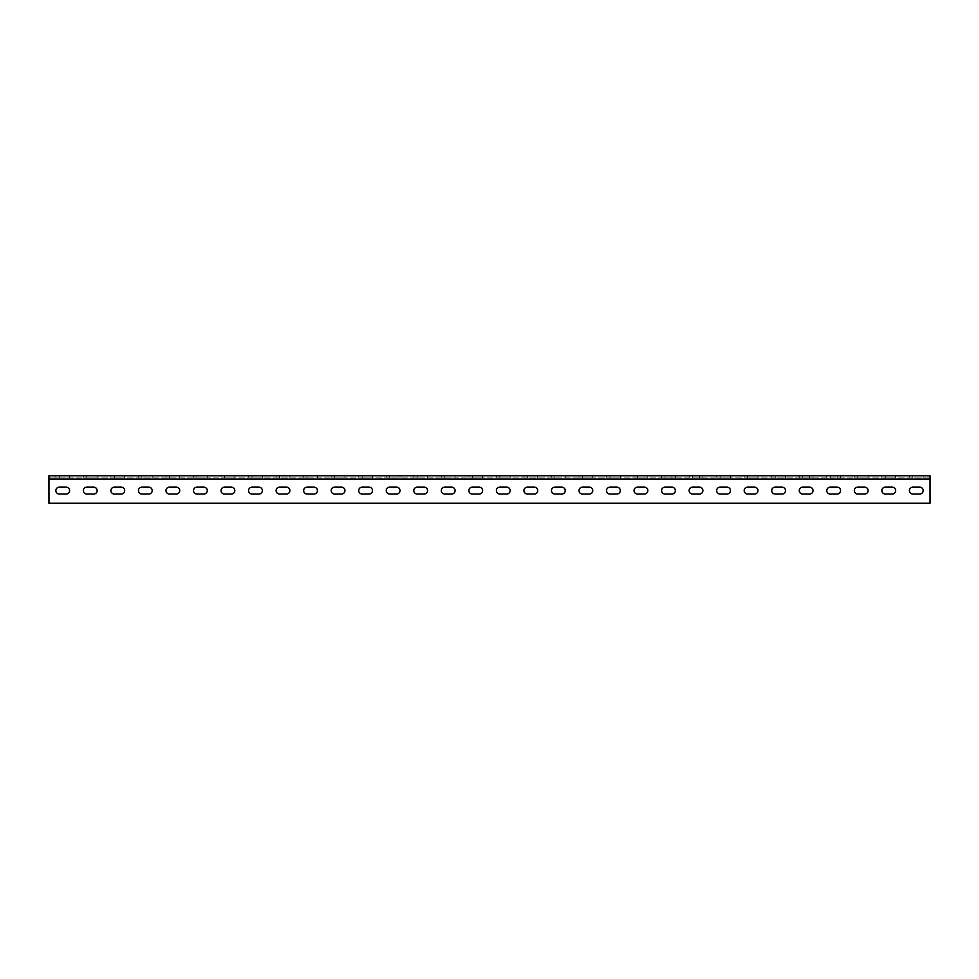 <?xml version="1.0" encoding="UTF-8"?>
<svg xmlns="http://www.w3.org/2000/svg" width="979" height="979" viewBox="0 0 979 979"><rect width="100%" height="100%" fill="white"/><g stroke="black" fill="none" stroke-linecap="round" stroke-linejoin="round"><path stroke-width="0.73" stroke-dasharray="4.89 3.67" d="M885.31 494.04A3.439 3.439 0 0 1 881.859 490.601A3.439 3.439 0 0 0 885.31 494.04L892.187 494.04A3.439 3.439 0 0 0 895.638 490.601A3.439 3.439 0 0 0 892.187 487.163A3.439 3.439 0 0 1 895.638 490.601A3.439 3.439 0 0 1 892.187 494.04M857.775 494.04A3.439 3.439 0 0 1 854.324 490.601A3.439 3.439 0 0 0 857.775 494.04L864.653 494.04A3.439 3.439 0 0 0 868.104 490.601A3.439 3.439 0 0 0 864.653 487.163A3.439 3.439 0 0 1 868.104 490.601A3.439 3.439 0 0 1 864.653 494.04M830.241 494.04A3.439 3.439 0 0 1 826.79 490.601A3.439 3.439 0 0 0 830.241 494.04L837.118 494.04A3.439 3.439 0 0 0 840.569 490.601A3.439 3.439 0 0 0 837.118 487.163A3.439 3.439 0 0 1 840.569 490.601A3.439 3.439 0 0 1 837.118 494.04M802.707 494.04A3.439 3.439 0 0 1 799.268 490.601A3.439 3.439 0 0 0 802.707 494.04L809.584 494.04A3.439 3.439 0 0 0 813.035 490.601A3.439 3.439 0 0 0 809.584 487.163A3.439 3.439 0 0 1 813.035 490.601A3.439 3.439 0 0 1 809.584 494.04M775.172 494.04A3.439 3.439 0 0 1 771.721 490.601A3.439 3.439 0 0 0 775.172 494.04L782.05 494.04A3.439 3.439 0 0 0 785.501 490.601A3.439 3.439 0 0 0 782.05 487.163A3.439 3.439 0 0 1 785.501 490.601A3.439 3.439 0 0 1 782.05 494.04M747.638 494.04A3.439 3.439 0 0 1 744.187 490.601A3.439 3.439 0 0 0 747.638 494.04L754.515 494.04A3.439 3.439 0 0 0 757.966 490.601A3.439 3.439 0 0 0 754.515 487.163A3.439 3.439 0 0 1 757.966 490.601A3.439 3.439 0 0 1 754.515 494.04M720.103 494.04A3.439 3.439 0 0 1 716.652 490.601A3.439 3.439 0 0 0 720.103 494.04L726.981 494.04A3.439 3.439 0 0 0 730.432 490.601A3.439 3.439 0 0 0 726.981 487.163A3.439 3.439 0 0 1 730.432 490.601A3.439 3.439 0 0 1 726.981 494.04M692.569 494.04A3.439 3.439 0 0 1 689.118 490.601A3.439 3.439 0 0 0 692.569 494.04L699.447 494.04A3.439 3.439 0 0 0 702.898 490.601A3.439 3.439 0 0 0 699.447 487.163A3.439 3.439 0 0 1 702.898 490.601A3.439 3.439 0 0 1 699.447 494.04M665.035 494.04A3.439 3.439 0 0 1 661.596 490.601A3.439 3.439 0 0 0 665.035 494.04L671.912 494.04A3.439 3.439 0 0 0 675.363 490.601A3.439 3.439 0 0 0 671.912 487.163A3.439 3.439 0 0 1 675.363 490.601A3.439 3.439 0 0 1 671.912 494.04M637.5 494.04A3.439 3.439 0 0 1 634.049 490.601A3.439 3.439 0 0 0 637.5 494.04L644.378 494.04A3.439 3.439 0 0 0 647.829 490.601A3.439 3.439 0 0 0 644.378 487.163A3.439 3.439 0 0 1 647.829 490.601A3.439 3.439 0 0 1 644.378 494.04M609.966 494.04A3.439 3.439 0 0 1 606.527 490.601A3.439 3.439 0 0 0 609.966 494.04L616.843 494.04A3.439 3.439 0 0 0 620.294 490.601A3.439 3.439 0 0 0 616.843 487.163A3.439 3.439 0 0 1 620.294 490.601A3.439 3.439 0 0 1 616.843 494.04M582.432 494.04A3.439 3.439 0 0 1 578.993 490.601A3.439 3.439 0 0 0 582.432 494.04L589.309 494.04A3.439 3.439 0 0 0 592.76 490.601A3.439 3.439 0 0 0 589.309 487.163A3.439 3.439 0 0 1 592.76 490.601A3.439 3.439 0 0 1 589.309 494.04M554.897 494.04A3.439 3.439 0 0 1 551.458 490.601A3.439 3.439 0 0 0 554.897 494.04L561.775 494.04A3.439 3.439 0 0 0 565.226 490.601A3.439 3.439 0 0 0 561.775 487.163A3.439 3.439 0 0 1 565.226 490.601A3.439 3.439 0 0 1 561.775 494.04M527.363 494.04A3.439 3.439 0 0 1 523.924 490.601A3.439 3.439 0 0 0 527.363 494.04L534.24 494.04A3.439 3.439 0 0 0 537.691 490.601A3.439 3.439 0 0 0 534.24 487.163A3.439 3.439 0 0 1 537.691 490.601A3.439 3.439 0 0 1 534.24 494.04M499.828 494.04A3.439 3.439 0 0 1 496.39 490.601A3.439 3.439 0 0 0 499.828 494.04L506.706 494.04A3.439 3.439 0 0 0 510.157 490.601A3.439 3.439 0 0 0 506.706 487.163A3.439 3.439 0 0 1 510.157 490.601A3.439 3.439 0 0 1 506.706 494.04M472.294 494.04A3.439 3.439 0 0 1 468.855 490.601A3.439 3.439 0 0 0 472.294 494.04L479.172 494.04A3.439 3.439 0 0 0 482.623 490.601A3.439 3.439 0 0 0 479.172 487.163A3.439 3.439 0 0 1 482.623 490.601A3.439 3.439 0 0 1 479.172 494.04M444.76 494.04A3.439 3.439 0 0 1 441.321 490.601A3.439 3.439 0 0 0 444.76 494.04L451.637 494.04A3.439 3.439 0 0 0 455.088 490.601A3.439 3.439 0 0 0 451.637 487.163A3.439 3.439 0 0 1 455.088 490.601A3.439 3.439 0 0 1 451.637 494.04M417.225 494.04A3.439 3.439 0 0 1 413.787 490.601A3.439 3.439 0 0 0 417.225 494.04L424.103 494.04A3.439 3.439 0 0 0 427.554 490.601A3.439 3.439 0 0 0 424.103 487.163A3.439 3.439 0 0 1 427.554 490.601A3.439 3.439 0 0 1 424.103 494.04M389.691 494.04A3.439 3.439 0 0 1 386.252 490.601A3.439 3.439 0 0 0 389.691 494.04L396.568 494.04A3.439 3.439 0 0 0 400.019 490.601A3.439 3.439 0 0 0 396.568 487.163A3.439 3.439 0 0 1 400.019 490.601A3.439 3.439 0 0 1 396.568 494.04M362.157 494.04A3.439 3.439 0 0 1 358.718 490.601A3.439 3.439 0 0 0 362.157 494.04L369.034 494.04A3.439 3.439 0 0 0 372.485 490.601A3.439 3.439 0 0 0 369.034 487.163A3.439 3.439 0 0 1 372.485 490.601A3.439 3.439 0 0 1 369.034 494.04M334.622 494.04A3.439 3.439 0 0 1 331.183 490.601A3.439 3.439 0 0 0 334.622 494.04L341.5 494.04A3.439 3.439 0 0 0 344.951 490.601A3.439 3.439 0 0 0 341.5 487.163A3.439 3.439 0 0 1 344.951 490.601A3.439 3.439 0 0 1 341.5 494.04M307.088 494.04A3.439 3.439 0 0 1 303.649 490.601A3.439 3.439 0 0 0 307.088 494.04L313.965 494.04A3.439 3.439 0 0 0 317.416 490.601A3.439 3.439 0 0 0 313.965 487.163A3.439 3.439 0 0 1 317.416 490.601A3.439 3.439 0 0 1 313.965 494.04M279.553 494.04A3.439 3.439 0 0 1 276.115 490.601A3.439 3.439 0 0 0 279.553 494.04L286.431 494.04A3.439 3.439 0 0 0 289.882 490.601A3.439 3.439 0 0 0 286.431 487.163A3.439 3.439 0 0 1 289.882 490.601A3.439 3.439 0 0 1 286.431 494.04M252.019 494.04A3.439 3.439 0 0 1 248.58 490.601A3.439 3.439 0 0 0 252.019 494.04L258.897 494.04A3.439 3.439 0 0 0 262.348 490.601A3.439 3.439 0 0 0 258.897 487.163A3.439 3.439 0 0 1 262.348 490.601A3.439 3.439 0 0 1 258.897 494.04M224.485 494.04A3.439 3.439 0 0 1 221.046 490.601A3.439 3.439 0 0 0 224.485 494.04L231.362 494.04A3.439 3.439 0 0 0 234.813 490.601A3.439 3.439 0 0 0 231.362 487.163A3.439 3.439 0 0 1 234.813 490.601A3.439 3.439 0 0 1 231.362 494.04M196.95 494.04A3.439 3.439 0 0 1 193.512 490.601A3.439 3.439 0 0 0 196.95 494.04L203.828 494.04A3.439 3.439 0 0 0 207.279 490.601A3.439 3.439 0 0 0 203.828 487.163A3.439 3.439 0 0 1 207.279 490.601A3.439 3.439 0 0 1 203.828 494.04M169.416 494.04A3.439 3.439 0 0 1 165.977 490.601A3.439 3.439 0 0 0 169.416 494.04L176.293 494.04A3.439 3.439 0 0 0 179.744 490.601A3.439 3.439 0 0 0 176.293 487.163A3.439 3.439 0 0 1 179.744 490.601A3.439 3.439 0 0 1 176.293 494.04M141.882 494.04A3.439 3.439 0 0 1 138.443 490.601A3.439 3.439 0 0 0 141.882 494.04L148.759 494.04A3.439 3.439 0 0 0 152.21 490.601A3.439 3.439 0 0 0 148.759 487.163A3.439 3.439 0 0 1 152.21 490.601A3.439 3.439 0 0 1 148.759 494.04M114.347 494.04A3.439 3.439 0 0 1 110.908 490.601A3.439 3.439 0 0 0 114.347 494.04L121.225 494.04A3.439 3.439 0 0 0 124.676 490.601A3.439 3.439 0 0 0 121.225 487.163A3.439 3.439 0 0 1 124.676 490.601A3.439 3.439 0 0 1 121.225 494.04M86.813 494.04A3.439 3.439 0 0 1 83.374 490.601A3.439 3.439 0 0 0 86.813 494.04L93.69 494.04A3.439 3.439 0 0 0 97.141 490.601A3.439 3.439 0 0 0 93.69 487.163A3.439 3.439 0 0 1 97.141 490.601A3.439 3.439 0 0 1 93.69 494.04M59.278 494.04A3.439 3.439 0 0 1 55.84 490.601A3.439 3.439 0 0 0 59.278 494.04L66.156 494.04A3.439 3.439 0 0 0 69.607 490.601A3.439 3.439 0 0 0 66.156 487.163A3.439 3.439 0 0 1 69.607 490.601A3.439 3.439 0 0 1 66.156 494.04M881.859 475.733L892.187 475.733L881.859 475.733L881.859 477.936L885.31 477.936L881.859 477.936M854.324 475.733L864.653 475.733L854.324 475.733L854.324 477.936L857.775 477.936L854.324 477.936M826.802 475.733L837.118 475.733L826.802 475.733M826.79 477.936L826.79 475.733M830.241 477.936L840.569 477.936L830.241 477.936L830.241 475.733L830.241 477.936M799.268 475.733L809.584 475.733L799.268 475.733M799.256 477.936L799.256 475.733M802.707 477.936L813.035 477.936L802.707 477.936L802.707 475.733L802.707 477.936M771.721 475.733L782.05 475.733L771.721 475.733L771.721 477.936L775.172 477.936L771.721 477.936M744.187 475.733L754.515 475.733L744.187 475.733L744.187 477.936L747.638 477.936L744.187 477.936M716.652 475.733L726.981 475.733L716.652 475.733L716.652 477.936L720.103 477.936L716.652 477.936M689.13 475.733L699.447 475.733L689.13 475.733M689.118 477.936L689.118 475.733M692.569 477.936L702.898 477.936L692.569 477.936L692.569 475.733L692.569 477.936M661.596 475.733L671.912 475.733L661.596 475.733M661.584 477.936L661.584 475.733M665.035 477.936L675.363 477.936L665.035 477.936L665.035 475.733L665.035 477.936M634.049 475.733L644.378 475.733L634.049 475.733L634.049 477.936L637.5 477.936L634.049 477.936M606.515 475.733L616.843 475.733L606.515 475.733L606.515 477.936L609.966 477.936L606.515 477.936M578.981 475.733L589.309 475.733L578.981 475.733L578.981 477.936L582.432 477.936L578.981 477.936M551.446 475.733L561.775 475.733L551.446 475.733L551.446 477.936L554.897 477.936L551.446 477.936M523.912 475.733L534.24 475.733L523.912 475.733L523.912 477.936L527.363 477.936L523.912 477.936M496.377 475.733L506.706 475.733L496.377 475.733L496.377 477.936L499.828 477.936L496.377 477.936M468.843 475.733L479.172 475.733L468.843 475.733L468.843 477.936L472.294 477.936L468.843 477.936M441.309 475.733L451.637 475.733L441.309 475.733L441.309 477.936L444.76 477.936L441.309 477.936M413.774 475.733L424.103 475.733L413.774 475.733L413.774 477.936L417.225 477.936L413.774 477.936M386.24 475.733L396.568 475.733L386.24 475.733L386.24 477.936L389.691 477.936L386.24 477.936M358.706 475.733L369.034 475.733L358.706 475.733L358.706 477.936L362.157 477.936L358.706 477.936M331.171 475.733L341.5 475.733L331.171 475.733L331.171 477.936L334.622 477.936L331.171 477.936M303.637 475.733L313.965 475.733L303.637 475.733L303.637 477.936L307.088 477.936L303.637 477.936M276.102 475.733L286.431 475.733L276.102 475.733L276.102 477.936L279.553 477.936L276.102 477.936M248.568 475.733L258.897 475.733L248.568 475.733L248.568 477.936L252.019 477.936L248.568 477.936M221.034 475.733L231.362 475.733L221.034 475.733L221.034 477.936L224.485 477.936L221.034 477.936M193.499 475.733L203.828 475.733L193.499 475.733L193.499 477.936L196.95 477.936L193.499 477.936M165.965 475.733L176.293 475.733L165.965 475.733L165.965 477.936L169.416 477.936L165.965 477.936M138.431 475.733L148.759 475.733L138.431 475.733L138.431 477.936L141.882 477.936L138.431 477.936M110.896 475.733L121.225 475.733L110.896 475.733L110.896 477.936L114.347 477.936L110.896 477.936M83.362 475.733L93.69 475.733L83.362 475.733L83.362 477.936L86.813 477.936L83.362 477.936M55.827 475.733L66.156 475.733L55.827 475.733L55.827 477.936L59.278 477.936L55.827 477.936M912.844 494.04A3.439 3.439 0 0 1 909.393 490.601A3.439 3.439 0 0 0 912.844 494.04L919.722 494.04A3.439 3.439 0 0 0 923.173 490.601A3.439 3.439 0 0 0 919.722 487.163A3.439 3.439 0 0 1 923.173 490.601A3.439 3.439 0 0 1 919.722 494.04M909.393 475.733L919.722 475.733L909.393 475.733L909.393 477.936L912.844 477.936L909.393 477.936M930.05 479.037L930.05 503.267L48.95 503.267L48.95 475.733L930.05 475.733L930.05 503.267L48.95 503.267L930.05 503.267L930.05 477.936L930.05 479.037L48.95 479.037M885.31 487.163L892.187 487.163L885.31 487.163A3.439 3.439 0 0 0 881.859 490.601A3.439 3.439 0 0 1 885.31 487.163L892.187 487.163M857.775 487.163L864.653 487.163L857.775 487.163A3.439 3.439 0 0 0 854.324 490.601A3.439 3.439 0 0 1 857.775 487.163L864.653 487.163M830.241 487.163L837.118 487.163L830.241 487.163A3.439 3.439 0 0 0 826.79 490.601A3.439 3.439 0 0 1 830.241 487.163L837.118 487.163M802.707 487.163L809.584 487.163L802.707 487.163A3.439 3.439 0 0 0 799.268 490.601A3.439 3.439 0 0 1 802.707 487.163L809.584 487.163M775.172 487.163L782.05 487.163L775.172 487.163A3.439 3.439 0 0 0 771.721 490.601A3.439 3.439 0 0 1 775.172 487.163L782.05 487.163M747.638 487.163L754.515 487.163L747.638 487.163A3.439 3.439 0 0 0 744.187 490.601A3.439 3.439 0 0 1 747.638 487.163L754.515 487.163M720.103 487.163L726.981 487.163L720.103 487.163A3.439 3.439 0 0 0 716.652 490.601A3.439 3.439 0 0 1 720.103 487.163L726.981 487.163M692.569 487.163L699.447 487.163L692.569 487.163A3.439 3.439 0 0 0 689.118 490.601A3.439 3.439 0 0 1 692.569 487.163L699.447 487.163M665.035 487.163L671.912 487.163L665.035 487.163A3.439 3.439 0 0 0 661.596 490.601A3.439 3.439 0 0 1 665.035 487.163L671.912 487.163M637.5 487.163L644.378 487.163L637.5 487.163A3.439 3.439 0 0 0 634.049 490.601A3.439 3.439 0 0 1 637.5 487.163L644.378 487.163M609.966 487.163L616.843 487.163L609.966 487.163A3.439 3.439 0 0 0 606.527 490.601A3.439 3.439 0 0 1 609.966 487.163L616.843 487.163M582.432 487.163L589.309 487.163L582.432 487.163A3.439 3.439 0 0 0 578.993 490.601A3.439 3.439 0 0 1 582.432 487.163L589.309 487.163M554.897 487.163L561.775 487.163L554.897 487.163A3.439 3.439 0 0 0 551.458 490.601A3.439 3.439 0 0 1 554.897 487.163L561.775 487.163M527.363 487.163L534.24 487.163L527.363 487.163A3.439 3.439 0 0 0 523.924 490.601A3.439 3.439 0 0 1 527.363 487.163L534.24 487.163M499.828 487.163L506.706 487.163L499.828 487.163A3.439 3.439 0 0 0 496.39 490.601A3.439 3.439 0 0 1 499.828 487.163L506.706 487.163M472.294 487.163L479.172 487.163L472.294 487.163A3.439 3.439 0 0 0 468.855 490.601A3.439 3.439 0 0 1 472.294 487.163L479.172 487.163M444.76 487.163L451.637 487.163L444.76 487.163A3.439 3.439 0 0 0 441.321 490.601A3.439 3.439 0 0 1 444.76 487.163L451.637 487.163M417.225 487.163L424.103 487.163L417.225 487.163A3.439 3.439 0 0 0 413.787 490.601A3.439 3.439 0 0 1 417.225 487.163L424.103 487.163M389.691 487.163L396.568 487.163L389.691 487.163A3.439 3.439 0 0 0 386.252 490.601A3.439 3.439 0 0 1 389.691 487.163L396.568 487.163M362.157 487.163L369.034 487.163L362.157 487.163A3.439 3.439 0 0 0 358.718 490.601A3.439 3.439 0 0 1 362.157 487.163L369.034 487.163M334.622 487.163L341.5 487.163L334.622 487.163A3.439 3.439 0 0 0 331.183 490.601A3.439 3.439 0 0 1 334.622 487.163L341.5 487.163M307.088 487.163L313.965 487.163L307.088 487.163A3.439 3.439 0 0 0 303.649 490.601A3.439 3.439 0 0 1 307.088 487.163L313.965 487.163M279.553 487.163L286.431 487.163L279.553 487.163A3.439 3.439 0 0 0 276.115 490.601A3.439 3.439 0 0 1 279.553 487.163L286.431 487.163M252.019 487.163L258.897 487.163L252.019 487.163A3.439 3.439 0 0 0 248.58 490.601A3.439 3.439 0 0 1 252.019 487.163L258.897 487.163M224.485 487.163L231.362 487.163L224.485 487.163A3.439 3.439 0 0 0 221.046 490.601A3.439 3.439 0 0 1 224.485 487.163L231.362 487.163M196.95 487.163L203.828 487.163L196.95 487.163A3.439 3.439 0 0 0 193.512 490.601A3.439 3.439 0 0 1 196.95 487.163L203.828 487.163M169.416 487.163L176.293 487.163L169.416 487.163A3.439 3.439 0 0 0 165.977 490.601A3.439 3.439 0 0 1 169.416 487.163L176.293 487.163M141.882 487.163L148.759 487.163L141.882 487.163A3.439 3.439 0 0 0 138.443 490.601A3.439 3.439 0 0 1 141.882 487.163L148.759 487.163M114.347 487.163L121.225 487.163L114.347 487.163A3.439 3.439 0 0 0 110.908 490.601A3.439 3.439 0 0 1 114.347 487.163L121.225 487.163M86.813 487.163L93.69 487.163L86.813 487.163A3.439 3.439 0 0 0 83.374 490.601A3.439 3.439 0 0 1 86.813 487.163L93.69 487.163M59.278 487.163L66.156 487.163L59.278 487.163A3.439 3.439 0 0 0 55.84 490.601A3.439 3.439 0 0 1 59.278 487.163L66.156 487.163M912.844 487.163L919.722 487.163L912.844 487.163A3.439 3.439 0 0 0 909.393 490.601A3.439 3.439 0 0 1 912.844 487.163L919.722 487.163M930.05 477.936L48.95 477.936L930.05 477.936M892.187 477.936L885.31 477.936L892.187 477.936L892.187 475.733L895.638 475.733L892.187 475.733L892.187 477.936M864.653 477.936L857.775 477.936L864.653 477.936L864.653 475.733L868.104 475.733L864.653 475.733L864.653 477.936M782.05 477.936L775.172 477.936L782.05 477.936L782.05 475.733L785.501 475.733L782.05 475.733L782.05 477.936M754.515 477.936L747.638 477.936L754.515 477.936L754.515 475.733L757.966 475.733L754.515 475.733L754.515 477.936M726.981 477.936L720.103 477.936L726.981 477.936L726.981 475.733L730.432 475.733L726.981 475.733L726.981 477.936M644.378 477.936L637.5 477.936L644.378 477.936L644.378 475.733L647.829 475.733L644.378 475.733L644.378 477.936M616.843 477.936L609.966 477.936L616.843 477.936L616.843 475.733L620.294 475.733L616.843 475.733L616.843 477.936M589.309 477.936L582.432 477.936L589.309 477.936L589.309 475.733L592.76 475.733L589.309 475.733L589.309 477.936M561.775 477.936L554.897 477.936L561.775 477.936L561.775 475.733L565.226 475.733L561.775 475.733L561.775 477.936M534.24 477.936L527.363 477.936L534.24 477.936L534.24 475.733L537.691 475.733L534.24 475.733L534.24 477.936M506.706 477.936L499.828 477.936L506.706 477.936L506.706 475.733L510.157 475.733L506.706 475.733L506.706 477.936M479.172 477.936L472.294 477.936L479.172 477.936L479.172 475.733L482.623 475.733L479.172 475.733L479.172 477.936M451.637 477.936L444.76 477.936L451.637 477.936L451.637 475.733L455.088 475.733L451.637 475.733L451.637 477.936M424.103 477.936L417.225 477.936L424.103 477.936L424.103 475.733L427.554 475.733L424.103 475.733L424.103 477.936M396.568 477.936L389.691 477.936L396.568 477.936L396.568 475.733L400.019 475.733L396.568 475.733L396.568 477.936M369.034 477.936L362.157 477.936L369.034 477.936L369.034 475.733L372.485 475.733L369.034 475.733L369.034 477.936M341.5 477.936L334.622 477.936L341.5 477.936L341.5 475.733L344.951 475.733L341.5 475.733L341.5 477.936M313.965 477.936L307.088 477.936L313.965 477.936L313.965 475.733L317.416 475.733L313.965 475.733L313.965 477.936M286.431 477.936L279.553 477.936L286.431 477.936L286.431 475.733L289.882 475.733L286.431 475.733L286.431 477.936M258.897 477.936L252.019 477.936L258.897 477.936L258.897 475.733L262.348 475.733L258.897 475.733L258.897 477.936M231.362 477.936L224.485 477.936L231.362 477.936L231.362 475.733L234.813 475.733L231.362 475.733L231.362 477.936M203.828 477.936L196.95 477.936L203.828 477.936L203.828 475.733L207.279 475.733L203.828 475.733L203.828 477.936M176.293 477.936L169.416 477.936L176.293 477.936L176.293 475.733L179.744 475.733L176.293 475.733L176.293 477.936M148.759 477.936L141.882 477.936L148.759 477.936L148.759 475.733L152.21 475.733L148.759 475.733L148.759 477.936M121.225 477.936L114.347 477.936L121.225 477.936L121.225 475.733L124.676 475.733L121.225 475.733L121.225 477.936M93.69 477.936L86.813 477.936L93.69 477.936L93.69 475.733L97.141 475.733L93.69 475.733L93.69 477.936M66.156 477.936L59.278 477.936L66.156 477.936L66.156 475.733L69.607 475.733L66.156 475.733L66.156 477.936M919.722 477.936L912.844 477.936L919.722 477.936L919.722 475.733L923.173 475.733L919.722 475.733L919.722 477.936M837.118 475.733L840.569 475.733L837.118 475.733L837.118 477.936L837.118 475.733M809.584 475.733L813.035 475.733L809.584 475.733L809.584 477.936L809.584 475.733M699.447 475.733L702.898 475.733L699.447 475.733L699.447 477.936L699.447 475.733M671.912 475.733L675.363 475.733L671.912 475.733L671.912 477.936L671.912 475.733M885.31 477.936L885.31 475.733L885.31 477.936M857.775 477.936L857.775 475.733L857.775 477.936M775.172 477.936L775.172 475.733L775.172 477.936M747.638 477.936L747.638 475.733L747.638 477.936M720.103 477.936L720.103 475.733L720.103 477.936M637.5 477.936L637.5 475.733L637.5 477.936M609.966 477.936L609.966 475.733L609.966 477.936M582.432 477.936L582.432 475.733L582.432 477.936M554.897 477.936L554.897 475.733L554.897 477.936M527.363 477.936L527.363 475.733L527.363 477.936M499.828 477.936L499.828 475.733L499.828 477.936M472.294 477.936L472.294 475.733L472.294 477.936M444.76 477.936L444.76 475.733L444.76 477.936M417.225 477.936L417.225 475.733L417.225 477.936M389.691 477.936L389.691 475.733L389.691 477.936M362.157 477.936L362.157 475.733L362.157 477.936M334.622 477.936L334.622 475.733L334.622 477.936M307.088 477.936L307.088 475.733L307.088 477.936M279.553 477.936L279.553 475.733L279.553 477.936M252.019 477.936L252.019 475.733L252.019 477.936M224.485 477.936L224.485 475.733L224.485 477.936M196.95 477.936L196.95 475.733L196.95 477.936M169.416 477.936L169.416 475.733L169.416 477.936M141.882 477.936L141.882 475.733L141.882 477.936M114.347 477.936L114.347 475.733L114.347 477.936M86.813 477.936L86.813 475.733L86.813 477.936M59.278 477.936L59.278 475.733L59.278 477.936M912.844 477.936L912.844 475.733L912.844 477.936M923.173 477.936L923.173 475.733M69.607 477.936L69.607 475.733M97.141 477.936L97.141 475.733M124.676 477.936L124.676 475.733M152.21 477.936L152.21 475.733M179.744 477.936L179.744 475.733M207.279 477.936L207.279 475.733M234.813 477.936L234.813 475.733M262.348 477.936L262.348 475.733M289.882 477.936L289.882 475.733M317.416 477.936L317.416 475.733M344.951 477.936L344.951 475.733M372.485 477.936L372.485 475.733M400.019 477.936L400.019 475.733M427.554 477.936L427.554 475.733M455.088 477.936L455.088 475.733M482.623 477.936L482.623 475.733M510.157 477.936L510.157 475.733M537.691 477.936L537.691 475.733M565.226 477.936L565.226 475.733M592.76 477.936L592.76 475.733M620.294 477.936L620.294 475.733M647.829 477.936L647.829 475.733M675.363 477.936L675.363 475.733M702.898 477.936L702.898 475.733M730.432 477.936L730.432 475.733M757.966 477.936L757.966 475.733M785.501 477.936L785.501 475.733M813.035 477.936L813.035 475.733M840.569 477.936L840.569 475.733M868.104 477.936L868.104 475.733M895.638 477.936L895.638 475.733"/><path stroke-width="1.47" d="M885.31 487.163A3.439 3.439 0 0 0 881.859 490.601A3.439 3.439 0 0 0 885.31 494.04L892.187 494.04A3.439 3.439 0 0 0 895.638 490.601A3.439 3.439 0 0 0 892.187 487.163L885.31 487.163A3.439 3.439 0 0 0 881.859 490.601A3.439 3.439 0 0 0 885.31 494.04M857.775 487.163A3.439 3.439 0 0 0 854.324 490.601A3.439 3.439 0 0 0 857.775 494.04L864.653 494.04A3.439 3.439 0 0 0 868.104 490.601A3.439 3.439 0 0 0 864.653 487.163L857.775 487.163A3.439 3.439 0 0 0 854.324 490.601A3.439 3.439 0 0 0 857.775 494.04M830.241 487.163A3.439 3.439 0 0 0 826.79 490.601A3.439 3.439 0 0 0 830.241 494.04L837.118 494.04A3.439 3.439 0 0 0 840.569 490.601A3.439 3.439 0 0 0 837.118 487.163L830.241 487.163A3.439 3.439 0 0 0 826.79 490.601A3.439 3.439 0 0 0 830.241 494.04M802.707 487.163A3.439 3.439 0 0 0 799.268 490.601A3.439 3.439 0 0 0 802.707 494.04L809.584 494.04A3.439 3.439 0 0 0 813.035 490.601A3.439 3.439 0 0 0 809.584 487.163L802.707 487.163A3.439 3.439 0 0 0 799.268 490.601A3.439 3.439 0 0 0 802.707 494.04M775.172 487.163A3.439 3.439 0 0 0 771.721 490.601A3.439 3.439 0 0 0 775.172 494.04L782.05 494.04A3.439 3.439 0 0 0 785.501 490.601A3.439 3.439 0 0 0 782.05 487.163L775.172 487.163A3.439 3.439 0 0 0 771.721 490.601A3.439 3.439 0 0 0 775.172 494.04M747.638 487.163A3.439 3.439 0 0 0 744.187 490.601A3.439 3.439 0 0 0 747.638 494.04L754.515 494.04A3.439 3.439 0 0 0 757.966 490.601A3.439 3.439 0 0 0 754.515 487.163L747.638 487.163A3.439 3.439 0 0 0 744.187 490.601A3.439 3.439 0 0 0 747.638 494.04M720.103 487.163A3.439 3.439 0 0 0 716.652 490.601A3.439 3.439 0 0 0 720.103 494.04L726.981 494.04A3.439 3.439 0 0 0 730.432 490.601A3.439 3.439 0 0 0 726.981 487.163L720.103 487.163A3.439 3.439 0 0 0 716.652 490.601A3.439 3.439 0 0 0 720.103 494.04M692.569 487.163A3.439 3.439 0 0 0 689.118 490.601A3.439 3.439 0 0 0 692.569 494.04L699.447 494.04A3.439 3.439 0 0 0 702.898 490.601A3.439 3.439 0 0 0 699.447 487.163L692.569 487.163A3.439 3.439 0 0 0 689.118 490.601A3.439 3.439 0 0 0 692.569 494.04M665.035 487.163A3.439 3.439 0 0 0 661.596 490.601A3.439 3.439 0 0 0 665.035 494.04L671.912 494.04A3.439 3.439 0 0 0 675.363 490.601A3.439 3.439 0 0 0 671.912 487.163L665.035 487.163A3.439 3.439 0 0 0 661.596 490.601A3.439 3.439 0 0 0 665.035 494.04M637.5 487.163A3.439 3.439 0 0 0 634.049 490.601A3.439 3.439 0 0 0 637.5 494.04L644.378 494.04A3.439 3.439 0 0 0 647.829 490.601A3.439 3.439 0 0 0 644.378 487.163L637.5 487.163A3.439 3.439 0 0 0 634.049 490.601A3.439 3.439 0 0 0 637.5 494.04M609.966 487.163A3.439 3.439 0 0 0 606.527 490.601A3.439 3.439 0 0 0 609.966 494.04L616.843 494.04A3.439 3.439 0 0 0 620.294 490.601A3.439 3.439 0 0 0 616.843 487.163L609.966 487.163A3.439 3.439 0 0 0 606.527 490.601A3.439 3.439 0 0 0 609.966 494.04M582.432 487.163A3.439 3.439 0 0 0 578.993 490.601A3.439 3.439 0 0 0 582.432 494.04L589.309 494.04A3.439 3.439 0 0 0 592.76 490.601A3.439 3.439 0 0 0 589.309 487.163L582.432 487.163A3.439 3.439 0 0 0 578.993 490.601A3.439 3.439 0 0 0 582.432 494.04M554.897 487.163A3.439 3.439 0 0 0 551.458 490.601A3.439 3.439 0 0 0 554.897 494.04L561.775 494.04A3.439 3.439 0 0 0 565.226 490.601A3.439 3.439 0 0 0 561.775 487.163L554.897 487.163A3.439 3.439 0 0 0 551.458 490.601A3.439 3.439 0 0 0 554.897 494.04M527.363 487.163A3.439 3.439 0 0 0 523.924 490.601A3.439 3.439 0 0 0 527.363 494.04L534.24 494.04A3.439 3.439 0 0 0 537.691 490.601A3.439 3.439 0 0 0 534.24 487.163L527.363 487.163A3.439 3.439 0 0 0 523.924 490.601A3.439 3.439 0 0 0 527.363 494.04M499.828 487.163A3.439 3.439 0 0 0 496.39 490.601A3.439 3.439 0 0 0 499.828 494.04L506.706 494.04A3.439 3.439 0 0 0 510.157 490.601A3.439 3.439 0 0 0 506.706 487.163L499.828 487.163A3.439 3.439 0 0 0 496.39 490.601A3.439 3.439 0 0 0 499.828 494.04M472.294 487.163A3.439 3.439 0 0 0 468.855 490.601A3.439 3.439 0 0 0 472.294 494.04L479.172 494.04A3.439 3.439 0 0 0 482.623 490.601A3.439 3.439 0 0 0 479.172 487.163L472.294 487.163A3.439 3.439 0 0 0 468.855 490.601A3.439 3.439 0 0 0 472.294 494.04M444.76 487.163A3.439 3.439 0 0 0 441.321 490.601A3.439 3.439 0 0 0 444.76 494.04L451.637 494.04A3.439 3.439 0 0 0 455.088 490.601A3.439 3.439 0 0 0 451.637 487.163L444.76 487.163A3.439 3.439 0 0 0 441.321 490.601A3.439 3.439 0 0 0 444.76 494.04M417.225 487.163A3.439 3.439 0 0 0 413.787 490.601A3.439 3.439 0 0 0 417.225 494.04L424.103 494.04A3.439 3.439 0 0 0 427.554 490.601A3.439 3.439 0 0 0 424.103 487.163L417.225 487.163A3.439 3.439 0 0 0 413.787 490.601A3.439 3.439 0 0 0 417.225 494.04M389.691 487.163A3.439 3.439 0 0 0 386.252 490.601A3.439 3.439 0 0 0 389.691 494.04L396.568 494.04A3.439 3.439 0 0 0 400.019 490.601A3.439 3.439 0 0 0 396.568 487.163L389.691 487.163A3.439 3.439 0 0 0 386.252 490.601A3.439 3.439 0 0 0 389.691 494.04M362.157 487.163A3.439 3.439 0 0 0 358.718 490.601A3.439 3.439 0 0 0 362.157 494.04L369.034 494.04A3.439 3.439 0 0 0 372.485 490.601A3.439 3.439 0 0 0 369.034 487.163L362.157 487.163A3.439 3.439 0 0 0 358.718 490.601A3.439 3.439 0 0 0 362.157 494.04M334.622 487.163A3.439 3.439 0 0 0 331.183 490.601A3.439 3.439 0 0 0 334.622 494.04L341.5 494.04A3.439 3.439 0 0 0 344.951 490.601A3.439 3.439 0 0 0 341.5 487.163L334.622 487.163A3.439 3.439 0 0 0 331.183 490.601A3.439 3.439 0 0 0 334.622 494.04M307.088 487.163A3.439 3.439 0 0 0 303.649 490.601A3.439 3.439 0 0 0 307.088 494.04L313.965 494.04A3.439 3.439 0 0 0 317.416 490.601A3.439 3.439 0 0 0 313.965 487.163L307.088 487.163A3.439 3.439 0 0 0 303.649 490.601A3.439 3.439 0 0 0 307.088 494.04M279.553 487.163A3.439 3.439 0 0 0 276.115 490.601A3.439 3.439 0 0 0 279.553 494.04L286.431 494.04A3.439 3.439 0 0 0 289.882 490.601A3.439 3.439 0 0 0 286.431 487.163L279.553 487.163A3.439 3.439 0 0 0 276.115 490.601A3.439 3.439 0 0 0 279.553 494.04M252.019 487.163A3.439 3.439 0 0 0 248.58 490.601A3.439 3.439 0 0 0 252.019 494.04L258.897 494.04A3.439 3.439 0 0 0 262.348 490.601A3.439 3.439 0 0 0 258.897 487.163L252.019 487.163A3.439 3.439 0 0 0 248.58 490.601A3.439 3.439 0 0 0 252.019 494.04M224.485 487.163A3.439 3.439 0 0 0 221.046 490.601A3.439 3.439 0 0 0 224.485 494.04L231.362 494.04A3.439 3.439 0 0 0 234.813 490.601A3.439 3.439 0 0 0 231.362 487.163L224.485 487.163A3.439 3.439 0 0 0 221.046 490.601A3.439 3.439 0 0 0 224.485 494.04M196.95 487.163A3.439 3.439 0 0 0 193.512 490.601A3.439 3.439 0 0 0 196.95 494.04L203.828 494.04A3.439 3.439 0 0 0 207.279 490.601A3.439 3.439 0 0 0 203.828 487.163L196.95 487.163A3.439 3.439 0 0 0 193.512 490.601A3.439 3.439 0 0 0 196.95 494.04M169.416 487.163A3.439 3.439 0 0 0 165.977 490.601A3.439 3.439 0 0 0 169.416 494.04L176.293 494.04A3.439 3.439 0 0 0 179.744 490.601A3.439 3.439 0 0 0 176.293 487.163L169.416 487.163A3.439 3.439 0 0 0 165.977 490.601A3.439 3.439 0 0 0 169.416 494.04M141.882 487.163A3.439 3.439 0 0 0 138.443 490.601A3.439 3.439 0 0 0 141.882 494.04L148.759 494.04A3.439 3.439 0 0 0 152.21 490.601A3.439 3.439 0 0 0 148.759 487.163L141.882 487.163A3.439 3.439 0 0 0 138.443 490.601A3.439 3.439 0 0 0 141.882 494.04M114.347 487.163A3.439 3.439 0 0 0 110.908 490.601A3.439 3.439 0 0 0 114.347 494.04L121.225 494.04A3.439 3.439 0 0 0 124.676 490.601A3.439 3.439 0 0 0 121.225 487.163L114.347 487.163A3.439 3.439 0 0 0 110.908 490.601A3.439 3.439 0 0 0 114.347 494.04M86.813 487.163A3.439 3.439 0 0 0 83.374 490.601A3.439 3.439 0 0 0 86.813 494.04L93.69 494.04A3.439 3.439 0 0 0 97.141 490.601A3.439 3.439 0 0 0 93.69 487.163L86.813 487.163A3.439 3.439 0 0 0 83.374 490.601A3.439 3.439 0 0 0 86.813 494.04M59.278 487.163A3.439 3.439 0 0 0 55.84 490.601A3.439 3.439 0 0 0 59.278 494.04L66.156 494.04A3.439 3.439 0 0 0 69.607 490.601A3.439 3.439 0 0 0 66.156 487.163L59.278 487.163A3.439 3.439 0 0 0 55.84 490.601A3.439 3.439 0 0 0 59.278 494.04M912.844 487.163A3.439 3.439 0 0 0 909.393 490.601A3.439 3.439 0 0 0 912.844 494.04L919.722 494.04A3.439 3.439 0 0 0 923.173 490.601A3.439 3.439 0 0 0 919.722 487.163L912.844 487.163A3.439 3.439 0 0 0 909.393 490.601A3.439 3.439 0 0 0 912.844 494.04M48.95 479.037L48.95 503.267L930.05 503.267L930.05 479.037L48.95 479.037L48.95 475.733L930.05 475.733L930.05 479.037M892.187 494.04A3.439 3.439 0 0 0 895.638 490.601A3.439 3.439 0 0 0 892.187 487.163M864.653 494.04A3.439 3.439 0 0 0 868.104 490.601A3.439 3.439 0 0 0 864.653 487.163M837.118 494.04A3.439 3.439 0 0 0 840.569 490.601A3.439 3.439 0 0 0 837.118 487.163M809.584 494.04A3.439 3.439 0 0 0 813.035 490.601A3.439 3.439 0 0 0 809.584 487.163M782.05 494.04A3.439 3.439 0 0 0 785.501 490.601A3.439 3.439 0 0 0 782.05 487.163M754.515 494.04A3.439 3.439 0 0 0 757.966 490.601A3.439 3.439 0 0 0 754.515 487.163M726.981 494.04A3.439 3.439 0 0 0 730.432 490.601A3.439 3.439 0 0 0 726.981 487.163M699.447 494.04A3.439 3.439 0 0 0 702.898 490.601A3.439 3.439 0 0 0 699.447 487.163M671.912 494.04A3.439 3.439 0 0 0 675.363 490.601A3.439 3.439 0 0 0 671.912 487.163M644.378 494.04A3.439 3.439 0 0 0 647.829 490.601A3.439 3.439 0 0 0 644.378 487.163M616.843 494.04A3.439 3.439 0 0 0 620.294 490.601A3.439 3.439 0 0 0 616.843 487.163M589.309 494.04A3.439 3.439 0 0 0 592.76 490.601A3.439 3.439 0 0 0 589.309 487.163M561.775 494.04A3.439 3.439 0 0 0 565.226 490.601A3.439 3.439 0 0 0 561.775 487.163M534.24 494.04A3.439 3.439 0 0 0 537.691 490.601A3.439 3.439 0 0 0 534.24 487.163M506.706 494.04A3.439 3.439 0 0 0 510.157 490.601A3.439 3.439 0 0 0 506.706 487.163M479.172 494.04A3.439 3.439 0 0 0 482.623 490.601A3.439 3.439 0 0 0 479.172 487.163M451.637 494.04A3.439 3.439 0 0 0 455.088 490.601A3.439 3.439 0 0 0 451.637 487.163M424.103 494.04A3.439 3.439 0 0 0 427.554 490.601A3.439 3.439 0 0 0 424.103 487.163M396.568 494.04A3.439 3.439 0 0 0 400.019 490.601A3.439 3.439 0 0 0 396.568 487.163M369.034 494.04A3.439 3.439 0 0 0 372.485 490.601A3.439 3.439 0 0 0 369.034 487.163M341.5 494.04A3.439 3.439 0 0 0 344.951 490.601A3.439 3.439 0 0 0 341.5 487.163M313.965 494.04A3.439 3.439 0 0 0 317.416 490.601A3.439 3.439 0 0 0 313.965 487.163M286.431 494.04A3.439 3.439 0 0 0 289.882 490.601A3.439 3.439 0 0 0 286.431 487.163M258.897 494.04A3.439 3.439 0 0 0 262.348 490.601A3.439 3.439 0 0 0 258.897 487.163M231.362 494.04A3.439 3.439 0 0 0 234.813 490.601A3.439 3.439 0 0 0 231.362 487.163M203.828 494.04A3.439 3.439 0 0 0 207.279 490.601A3.439 3.439 0 0 0 203.828 487.163M176.293 494.04A3.439 3.439 0 0 0 179.744 490.601A3.439 3.439 0 0 0 176.293 487.163M148.759 494.04A3.439 3.439 0 0 0 152.21 490.601A3.439 3.439 0 0 0 148.759 487.163M121.225 494.04A3.439 3.439 0 0 0 124.676 490.601A3.439 3.439 0 0 0 121.225 487.163M93.69 494.04A3.439 3.439 0 0 0 97.141 490.601A3.439 3.439 0 0 0 93.69 487.163M66.156 494.04A3.439 3.439 0 0 0 69.607 490.601A3.439 3.439 0 0 0 66.156 487.163M919.722 494.04A3.439 3.439 0 0 0 923.173 490.601A3.439 3.439 0 0 0 919.722 487.163"/></g></svg>
